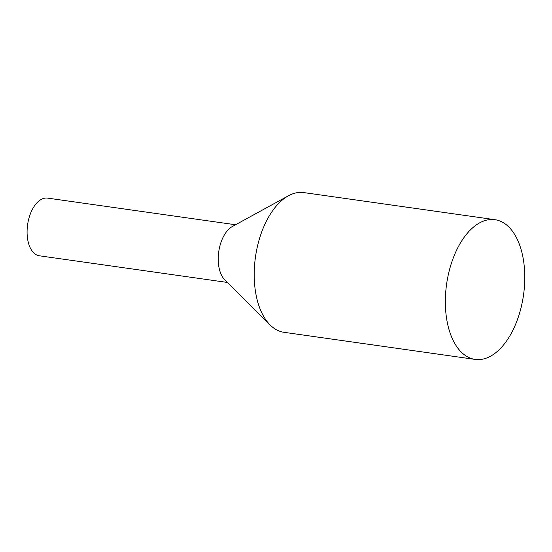 <?xml version="1.0" encoding="UTF-8"?>
<svg xmlns="http://www.w3.org/2000/svg" width="552" height="552" viewBox="0 0 552 552"><rect width="100%" height="100%" fill="white"/><g stroke="black" fill="none" stroke-linecap="round" stroke-linejoin="round"><path stroke-width="0.83" d="M227.389 282.445L39.392 255.797A29.132 16.036 -81.9 0 1 27.6 224.698A29.132 16.036 -81.9 0 1 47.569 198.106L235.566 224.754M513.015 231.985A70.552 38.84 -81.9 0 1 519.591 313.067A70.552 38.84 -81.9 0 1 475.162 359.407A70.552 38.84 -81.9 0 1 446.609 284.094A70.552 38.84 -81.9 0 1 494.965 219.689A70.552 38.84 -81.9 0 1 513.015 231.985M475.162 359.407L284.018 332.311A70.552 38.84 -81.9 0 1 270.128 324.976A70.552 38.84 -81.9 0 1 255.466 257.004A70.552 38.84 -81.9 0 1 288.441 195.781A70.552 38.84 -81.9 0 1 303.828 192.593L494.965 219.689M270.128 324.976L224.795 279.864A29.132 16.036 -81.9 0 1 218.737 251.795A29.132 16.036 -81.9 0 1 232.351 226.513L288.441 195.781"/></g></svg>
